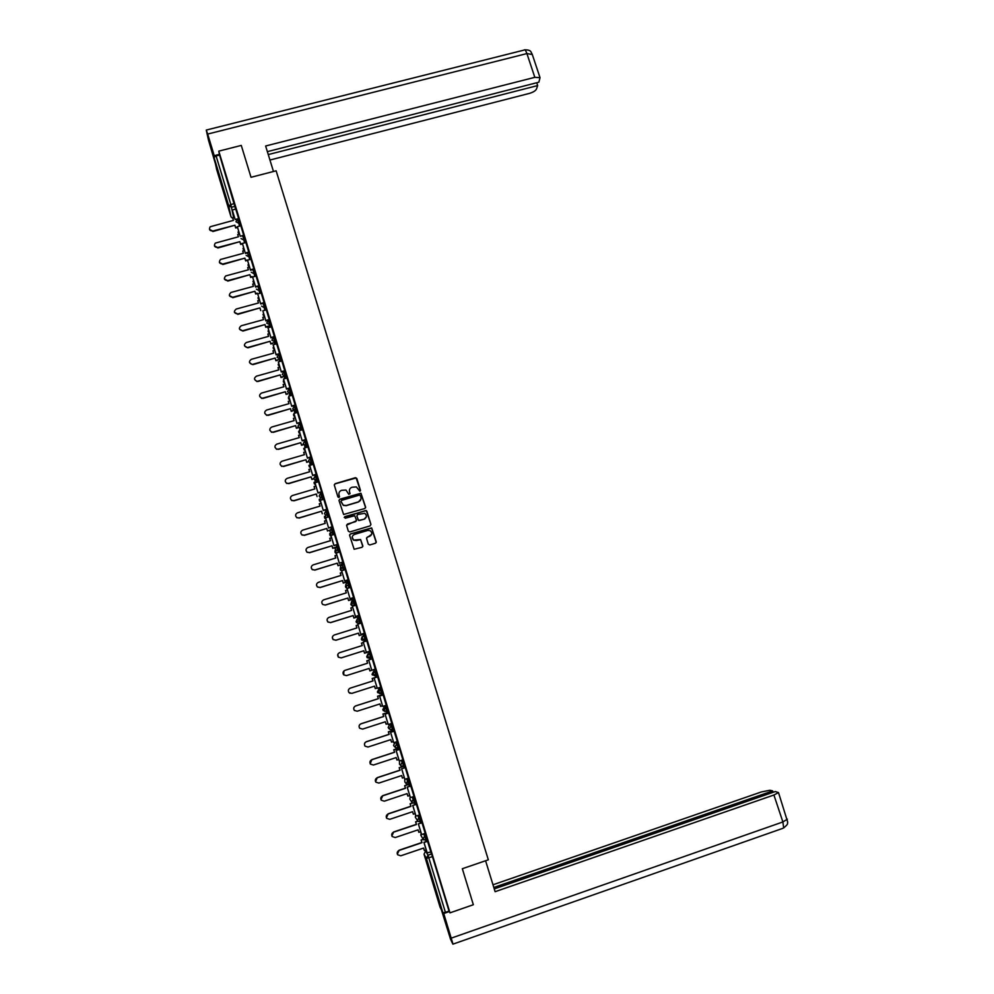 <?xml version="1.0" encoding="UTF-8"?>
<svg xmlns="http://www.w3.org/2000/svg" width="994" height="994" viewBox="0 0 994 994"><rect width="100%" height="100%" fill="white"/><g stroke="black" fill="none" stroke-linecap="round" stroke-linejoin="round"><path stroke-width="1.49" d="M359.903 491.284L360.449 490.278L356.834 478.499L355.367 477.716L335.115 483.693L334.319 485.134L337.923 496.95L338.942 497.497L339.029 494.95C338.594 492.726 339.439 491.185 341.563 490.328L345.974 490.042L348.832 494.341L349.987 493.372L349.515 491.844C349.08 489.632 349.913 488.091 352.038 487.234L356.361 486.911L359.903 491.284M360.449 490.725L356.15 477.94L335.102 483.867L334.27 484.861M339.526 496.838L339.029 494.95M350 493.782L349.515 491.844M399.377 747.923L395.637 747.699L395.152 746.817L396.755 743.723L395.115 742.319L396.357 741.909L398.022 743.301L396.755 743.723L398.184 748.383M393.81 729.658L392.493 725.048L390.953 724.104M388.256 711.468L384.628 711.282L384.094 710.337L385.697 707.268L384.33 706.734L386.964 706.858L385.697 707.268L386.989 711.878M219.599 176.534L222.83 188.251L219.599 176.534M436.614 892.923L433.036 882.498L436.614 892.923M368.302 544.19L369.768 544.961L375.471 543.246L376.254 541.78L371.657 527.913L350.422 533.927L349.627 535.393L354.137 549.26L362.04 547.309L362.822 545.843L360.586 539.531L353.591 540.09C351.466 537.891 351.727 536.002 354.373 534.449L367.755 530.423L370.228 530.697C372.477 532.871 372.265 534.772 369.582 536.4L367.358 537.071L366.575 538.537L368.302 544.19M218.779 151.138L241.281 145.422L251.022 177.292L276.133 170.806L488.327 859.81L462.334 868.719L473.343 904.726L449.984 912.852L218.779 151.138L219.587 155.052L216.096 155.934L230.757 204.292L233.727 217.86M364.823 508.53L365.606 507.077L360.959 493.248L339.836 499.199L339.041 500.653L343.601 514.482L364.823 508.53M366.885 511.251L370.924 524.41L370.141 525.863L349.826 531.964L348.347 531.194L346.633 525.54L347.415 524.087L355.666 521.614L356.448 520.16L354.746 515.737L345.253 518.209L344.781 516.644L366.301 510.556L370.924 524.41M430.414 852.007L431.62 853.97L428.004 855.2L445.411 912.33L442.877 912.74L440.081 907.187L424.028 854.181L425.606 851.088L428.004 855.2L426.401 858.381L424.028 854.169M300.399 427.097L300.635 427.88M305.556 444.094L305.903 445.237M310.724 461.141L311.184 462.657M315.918 478.238L316.49 480.127M321.112 495.372L321.733 497.422M326.33 512.569L326.939 514.569M331.561 529.814L332.481 532.834M336.804 547.11L337.836 550.514M342.073 564.443L343.216 568.245M347.341 581.838L348.608 586.025M352.634 599.283L354.026 603.855M357.939 616.777L359.455 621.747M363.27 634.334L363.506 635.116M365.121 640.447L365.394 641.354M368.6 651.927L368.96 653.095M370.451 658.016L370.837 659.295M373.955 669.583L374.427 671.112M375.831 675.734L376.266 677.175M379.422 687.587L379.783 688.767M381.323 693.837L381.646 694.905M384.914 705.678L385.15 706.473M386.828 712.002L387.039 712.673M449.984 912.852L449.039 911.076L445.411 912.33M219.587 155.052L235.615 209.138M216.667 169.502L214.033 157.387L216.096 155.934M238.672 218.73L235.74 209.051L232.273 210.007L235.156 219.525L238.647 218.605M243.754 235.503L240.809 225.725L237.33 226.694L240.225 236.237L243.716 235.305M246.91 253.06L245.394 253.458L242.412 243.418L245.891 242.499L248.848 252.314M253.955 269.175L250.973 259.21L247.494 260.204L250.401 269.796L253.892 268.865M259.074 286.073L256.067 276.034L252.6 277.028L255.508 286.657L259.012 285.7M264.193 303.021L261.198 292.957M269.337 319.944L266.33 309.817L262.838 310.836L265.771 320.515L269.275 319.546M274.481 336.929L271.474 326.79L267.982 327.809L270.927 337.513L274.431 336.544M276.643 343.8L273.151 344.831L276.096 354.56L279.612 353.591L276.643 343.8M281.339 372.004L278.32 361.903L281.339 372.004L284.868 371.135L281.824 360.921M283.514 379.025L286.533 389.139L290.012 387.884L287.005 377.981L283.514 379.025L286.483 388.816L290 387.822M295.268 405.328L291.739 406.322L288.72 396.196L292.236 395.202L295.243 405.328M293.938 413.429L296.957 423.556L300.461 422.326L297.442 412.361L293.938 413.429L296.933 423.27L300.449 422.264M302.201 440.851L299.182 430.7L302.201 440.851L305.742 439.932L302.685 429.694M304.437 448.021L307.457 458.184L310.973 456.967L307.941 446.952L304.437 448.021L307.432 457.936L310.96 456.905M316.241 474.536L313.209 464.31L309.693 465.403L312.712 475.343L316.241 474.3M318.502 481.73L314.986 482.836L318.005 492.8L321.534 491.757L318.502 481.73M314.986 482.836L318.018 493.012L321.559 491.806M323.796 499.212L326.864 509.537L323.311 510.494L320.279 500.305L323.82 499.261M332.158 526.982L329.113 516.793M364.848 518.893L364.189 519.092M333.972 545.631L330.927 535.418L333.972 545.631L337.538 544.463L334.444 534.362M342.855 562.206L339.799 551.931L336.27 553.062L339.327 563.138L342.88 562.07M348.223 579.887L345.166 569.612L341.638 570.742L344.694 580.856L348.248 579.775M353.603 597.63L350.534 587.404M353.181 599.121L352.87 597.866M359.008 615.435L355.914 605.197M364.425 633.277L361.319 623.039M363.816 634.16L363.68 633.513M369.855 651.182L366.786 640.844L363.245 642.025L366.339 652.263L369.905 651.145L366.301 652.3L363.245 642.025M375.297 669.136L372.228 658.798L368.687 659.979L371.793 670.242L375.359 669.111L371.744 670.254L368.687 659.979M374.514 669.409L369.88 670.875L369.147 668.44L346.496 675.609L343.675 674.851L346.496 675.609M380.777 687.165L377.645 676.864M380.777 687.202L377.26 688.283L374.142 677.983L377.708 676.852L374.092 677.995L377.26 688.283M386.256 705.243L383.112 694.893M391.773 723.384L388.604 712.984M387.871 713.22L387.585 712.499M397.302 741.561L394.109 731.124M393.375 731.36L392.99 730.329M396.072 750.482L399.302 760.982L402.905 759.863L399.7 749.327L396.072 750.482L399.725 749.389M398.495 748.234L398.892 749.551M401.601 768.735L404.856 779.284L408.459 778.165L405.254 767.592L401.601 768.735L405.266 767.654M410.758 785.856L407.155 787.049L410.323 797.523L414.026 796.517L410.721 785.869M412.721 805.426L416.001 816.074L419.617 814.931L416.387 804.308L412.721 805.426L416.399 804.357M418.312 823.852L421.605 834.55L425.221 833.407L421.978 822.734L418.312 823.852L422.003 822.796M427.519 841.11L423.904 842.328L427.109 852.902L430.837 851.92L427.495 841.123M424.749 833.494L427.383 840.092M419.083 815.043L421.754 821.541M413.429 796.654L416.138 803.053M407.764 778.327L410.534 784.626M402.073 760.062L403.589 761.603L404.943 766.25M381.46 688.718L378.962 689.028L381.46 688.718L382.665 693.327M373.607 671.372L375.968 670.627L374.701 671.037L376.105 675.659L373.098 674.081L374.701 671.037L373.607 671.372L372.042 674.342L374.974 675.895M371.905 657.22L368.252 657.059L367.631 656.028L369.234 652.996L370.501 652.598L371.905 657.22L369.631 658.276L367.308 657.73L366.699 656.723L368.016 653.853M366.438 639.229L362.835 639.092L362.176 638.036L363.779 635.017L365.046 634.619L366.438 639.13L365.543 640.322L362.015 640.198L361.369 639.154L362.189 636.607M360.996 621.287L357.43 621.188L356.734 620.094L358.337 617.088L359.604 616.69L360.996 621.188L358.983 623.188M355.566 603.395L352.062 603.346L351.317 602.215L352.92 599.208L354.175 598.823L355.566 603.395L354.933 605.346L351.503 605.284L350.77 604.178L352.336 601.246M350.161 585.565L346.695 585.541L345.912 584.373L347.515 581.391L348.77 581.005L350.161 585.565L349.702 587.653M344.769 567.798L341.364 567.81L340.52 566.605L342.122 563.623L343.377 563.238L344.756 567.698L344.471 569.885M336.767 545.905L338.01 545.532L339.215 552.167M334.021 532.399L330.753 532.486L329.784 531.194L331.387 528.249L332.642 527.876L333.947 534.511M326.069 510.63L327.299 510.27L328.666 516.917M320.739 493.074L321.981 492.713L323.398 499.386M318.03 479.692L315.023 479.916L313.806 478.487L315.409 475.579L316.664 475.207L318.142 481.904M312.725 462.222L309.83 462.496L308.513 461.017L310.116 458.122L311.37 457.762L312.886 464.471M307.444 444.815L304.673 445.126L303.232 443.61L304.835 440.715L306.09 440.354L307.643 447.101M299.604 423.357L300.822 423.009L302.412 429.768M295.578 405.714L297.194 412.498M290.335 388.468L291.988 395.277M285.116 371.271L286.794 378.105M279.923 354.125L281.613 360.984M274.729 337.028L276.444 343.912M269.56 319.981L271.287 326.902M264.392 302.984L266.143 309.929M258.055 286.359L259.248 286.036L261.024 293.006M255.446 273.462L254.191 273.797L252.886 269.461L254.129 269.125L255.918 276.133M247.804 252.588L249.009 252.265L250.811 259.31M242.71 235.777L243.903 235.454L245.729 242.536M237.628 219.015L238.821 218.692L240.66 225.812M399.451 747.985L398.022 743.301M388.381 711.518L386.964 706.858M376.105 675.659L377.385 675.261L375.968 670.627M449.039 911.076L431.62 853.97M275.139 341.663L273.76 337.128M280.333 358.772L278.929 354.15M285.526 375.931L284.11 371.234M290.646 392.792L289.304 388.356M295.777 409.714L294.522 405.54M300.933 426.674L299.741 422.761M306.09 443.697L304.984 440.044M311.271 460.756L310.24 457.377M316.465 477.865L315.52 474.747M321.671 495.037L320.801 492.179M326.889 512.245L326.107 509.661M332.133 529.504L331.424 527.205M337.388 546.824L336.767 544.787M342.657 564.182L342.122 562.43M347.937 581.602L347.49 580.123M353.876 618.044L353.168 615.559L353.876 618.044L358.536 616.603L358.262 615.659M404.434 767.803L404.049 766.536M409.988 786.117L409.627 784.925M415.554 804.481L415.219 803.363M421.145 822.895L420.822 821.852M426.749 841.371L426.451 840.402M349.366 490.464L349.503 492.018M338.879 493.769L339.029 495.111M365.606 507.723L360.921 493.409L339.824 499.361L338.991 500.33M360.375 495.646L359.356 495.111L341.551 500.392L341.004 501.411L343.315 505.225L346.198 505.511L358.362 501.895C360.487 501.026 361.319 499.485 360.872 497.261L360.375 495.646M360.971 499.05L358.337 502.045L346.173 505.673L343.303 505.374L340.992 501.572M356.473 520.757L346.583 525.143M366.848 511.401L365.382 510.618L344.197 517.427M364.202 519.054C366.923 517.377 367.109 515.464 364.761 513.314L357.678 514.494L356.883 515.948L358.026 519.676L359.505 520.458L364.177 519.191L366.351 516.818M364.177 519.191L358.561 520.496L356.858 516.085M371.681 534.325L366.537 537.965M352.162 537.021L353.566 540.214L356.2 540.438M362.822 546.526L360.561 539.655L356.175 540.562M376.217 542.55L371.619 528.05L350.397 534.051L349.59 534.958M233.391 220.382L232.758 218.108L233.441 220.37L210.194 226.756C208.74 229.403 209.597 230.832 212.741 231.043L209.51 229.44M237.144 227.576L235.69 227.961L234.907 225.216L212.865 231.527M235.69 227.961L235.006 225.7M235.156 219.525L232.273 210.007M234.907 225.216L212.741 231.043M235.59 227.477L237.044 227.092M232.758 218.108L234.547 217.649M273.474 171.49L265.634 146.006L534.822 77.333L526.907 53.577L207.684 134.066L214.232 155.673L219.438 154.356M269.946 160.034L529.367 93.411C533.132 92.293 535.505 90.839 536.462 89.062L537.679 85.571L268.268 154.579M207.684 134.066L206.267 130.065L208.479 140.104L215.425 163.774M214.455 156.679L214.232 155.673M267.361 151.647L538.86 82.204L540.028 77.669L534.822 77.333M536.735 82.75L537.679 85.571M485.581 860.742L495.111 891.693L773.916 795.014L778.501 792.578L775.308 791.547L494.254 888.909M782.874 828.325L452.904 944.163L450.58 939.318L441.398 909.808M452.978 944.051L443.523 912.815M773.121 792.305L772.661 790.913L769.915 790.255L761.404 791.932L492.974 884.784M772.661 790.913L493.807 887.468M443.858 913.474L449.3 911.585M238.374 236.808L237.728 234.534L238.423 236.796L215.325 243.108C213.635 245.767 214.431 247.245 217.698 247.531L214.455 245.916M242.138 244.002L240.672 244.387L239.889 241.654L217.823 248.003M240.672 244.387L239.976 242.126M240.225 236.237L237.33 226.694M239.889 241.654L217.698 247.531M240.573 243.928L242.039 243.53M237.728 234.534L239.517 234.062M243.368 253.284L242.722 250.997L243.406 253.271L220.482 259.496C218.556 262.167 219.289 263.683 222.681 264.069L219.425 262.441M247.146 260.478L245.655 260.875L244.884 258.142L222.793 264.516M245.655 260.875L244.971 258.602M245.307 252.985L248.798 252.066M245.394 253.458L242.412 243.418M244.884 258.142L222.681 264.069M245.568 260.416L247.059 260.018M242.722 250.997L244.512 250.525M248.363 269.809L247.717 267.523L248.413 269.796L225.688 275.947C223.488 278.606 224.147 280.171 227.663 280.656L224.408 279.016M252.165 276.991L250.662 277.388L249.892 274.679L227.775 281.091M250.662 277.388L249.979 275.114M252.178 269.796L250.488 270.244L247.494 260.204M249.892 274.679L227.663 280.656M250.587 276.966L252.091 276.556M247.717 267.523L249.519 267.038M253.383 286.371L252.737 284.073L253.433 286.359L230.919 292.472C228.434 295.081 229.018 296.684 232.671 297.281L229.403 295.628M257.21 293.553L255.682 293.963L254.911 291.254L232.77 297.703M255.682 293.963L254.998 291.677M257.533 286.558L255.595 287.08L252.6 277.028M258.067 286.409L259.794 293.342M254.911 291.254L232.671 297.281M255.607 293.553L257.135 293.131M252.737 284.073L254.539 283.601M258.465 302.984L257.769 300.685L258.428 302.996L236.187 309.047C233.416 311.557 233.901 313.197 237.641 313.98L234.41 312.29M260.03 308.289L260.726 310.588L259.956 307.892L237.79 314.365M264.913 310.265L264.342 307.705L265.721 307.332L264.466 307.668L263.149 303.319L260.714 303.965L257.707 293.901L261.211 292.957M260.639 303.555L264.131 302.598M260.714 303.965L257.707 293.901M259.956 307.892L237.69 313.967M257.769 300.685L259.571 300.2M263.472 319.658L262.814 317.347L263.522 319.646L241.244 325.759C238.473 328.095 238.858 329.759 242.412 330.753L239.442 329.002M267.336 326.815L265.771 327.25L265.013 324.566L242.822 331.077M265.771 327.25L265.075 324.951M269.349 319.944L265.845 320.9L262.838 310.836M265.013 324.566L242.722 330.691M265.709 326.864L269.473 325.833M262.814 317.347L264.615 316.85M268.529 336.37L267.883 334.046L268.579 336.357L246.288 342.52C243.555 344.707 243.865 346.384 247.208 347.565L244.474 345.763M272.431 343.526L270.84 343.961L270.07 341.29L247.854 347.825M270.84 343.961L270.132 341.663M274.506 336.916L270.989 337.885L267.982 327.809M270.07 341.29L247.779 347.465M270.778 343.601L274.394 342.595M267.883 334.046L269.672 333.549M273.611 353.131L272.952 350.795L273.661 353.118L251.345 359.319C248.662 361.369 248.885 363.058 252.016 364.388L249.531 362.574M277.537 360.275L275.91 360.723L275.152 358.064L252.911 364.636M275.91 360.723L275.214 358.412M279.674 353.951L276.158 354.92L273.151 344.831M275.152 358.064L252.836 364.289M275.86 360.375L279.339 359.406M272.952 350.795L274.754 350.298M278.705 369.93L278.047 367.606L278.755 369.917L256.415 376.179C253.781 378.093 253.93 379.783 256.85 381.249L257.918 381.162L256.937 381.572L254.601 379.422M282.656 377.074L281.004 377.534L280.258 374.887L257.993 381.485M281.004 377.534L280.308 375.223M278.32 361.903L281.836 360.921M281.29 371.669L284.793 370.687M280.258 374.887L257.918 381.162M280.954 377.211L284.321 376.254M278.047 367.606L279.848 367.097M283.812 386.79L283.153 384.454L283.862 386.778L261.497 393.09C258.925 394.879 258.999 396.569 261.733 398.134L263 398.085L261.795 398.445L259.683 396.32M287.8 393.922L286.11 394.394L285.365 391.748L263.075 398.395M286.11 394.394L285.415 392.071M285.365 391.748L263 398.085M286.073 394.084L287.751 393.599M283.153 384.454L284.955 383.945M288.931 403.688L288.272 401.34L288.981 403.676L266.603 410.037C264.081 411.727 264.093 413.405 266.64 415.057L268.107 415.057L266.703 415.355L264.777 413.28M292.957 410.808L291.242 411.305L290.484 408.671L268.181 415.343M291.242 411.305L290.534 408.969M291.702 406.024L295.218 405.018M291.739 406.322L288.72 396.196M290.484 408.671L268.107 415.057M291.192 411.007L292.919 410.51M288.272 401.34L290.074 400.831M294.062 420.648L293.404 418.288L294.112 420.636L271.722 427.047C269.25 428.65 269.2 430.303 271.573 432.03L273.226 432.067L271.635 432.303L269.883 430.278M298.138 427.743L296.374 428.252L295.628 425.643L273.288 432.34M296.374 428.252L295.665 425.917M295.628 425.643L273.226 432.067M296.336 427.979L298.113 427.47M293.404 418.288L295.206 417.778M299.219 437.646L298.548 435.285L299.269 437.633L276.854 444.094C274.431 445.623 274.332 447.263 276.556 449.039L278.37 449.139L276.605 449.288L275.015 447.312M303.344 444.74L301.53 445.262L300.784 442.653L278.419 449.387M301.53 445.262L300.822 442.914M299.182 430.7L302.698 429.681M302.176 440.578L305.692 439.559M300.784 442.653L278.37 449.139M301.493 445.001L303.319 444.48M298.548 435.285L300.362 434.763M304.425 454.68L303.717 452.332L304.388 454.693L281.998 461.204C279.625 462.645 279.476 464.285 281.563 466.099L283.514 466.248L281.613 466.335L280.146 464.409M308.575 461.763L306.699 462.309L305.953 459.725L283.563 466.497M306.699 462.309L305.978 459.961M305.953 459.725L283.514 466.248M306.674 462.073L308.55 461.527M303.717 452.332L305.531 451.81M309.569 471.79L308.898 469.416L309.606 471.777L287.154 478.35C284.831 479.742 284.644 481.357 286.595 483.196L288.682 483.419L286.645 483.419L285.303 481.543M313.831 478.847L311.88 479.419L311.147 476.834L288.732 483.643M311.88 479.419L311.159 477.058M316.266 474.536L312.725 475.567L309.693 465.403M311.147 476.834L288.682 483.419M311.855 479.195L313.818 478.623M308.898 469.416L310.7 468.895M314.812 488.936L314.092 486.563L314.763 488.949L292.335 495.559C290.049 496.888 289.826 498.491 291.664 500.355L293.864 500.641L291.714 500.554L290.472 498.727M316.353 494.204L317.074 496.565L316.34 493.993L293.901 500.839M316.34 493.993L293.864 500.641M314.092 486.563L315.906 486.029M319.969 506.145L319.298 503.759L320.018 506.132L297.529 512.805C295.28 514.097 295.032 515.687 296.771 517.563L299.057 517.899L296.796 517.75L295.653 515.961M321.559 511.401L322.28 513.774L321.559 511.214L299.095 518.085M323.311 510.494L320.279 500.305M323.311 510.307L326.852 509.251M321.559 511.214L299.057 517.899M319.298 503.759L321.112 503.225M325.249 523.378L324.529 521.005L325.2 523.391L302.735 530.113C300.523 531.355 300.238 532.933 301.89 534.822L304.276 535.219L301.915 534.983L300.859 533.244M326.79 528.646L327.511 531.032L326.79 528.473L304.301 535.381M332.182 526.969L328.629 528.038L325.597 517.837L329.138 516.781M328.629 527.864L332.17 526.808M328.629 528.038L325.597 517.837M326.79 528.473L304.276 535.219M327.511 530.858L331.872 529.553M324.529 521.005L326.33 520.458M330.443 540.699L329.759 538.288L330.48 540.674L307.954 547.458C305.779 548.676 305.469 550.229 307.034 552.142L309.494 552.589L307.059 552.279L306.065 550.552M337.152 546.998L332.754 548.328L332.033 545.793L309.519 552.739M332.754 548.328L332.033 545.942M330.927 535.418L334.469 534.362M333.972 545.482L337.513 544.414M332.033 545.793L309.494 552.589M332.754 548.179L337.115 546.862M329.759 538.288L331.574 537.742M335.699 558.044L335.015 555.634L335.736 558.032L313.197 564.865C311.047 566.046 310.712 567.599 312.215 569.5L314.738 570.009L312.228 569.637L311.296 567.909M342.408 564.343L338.01 565.685L337.289 563.151L314.75 570.134M338.01 565.685L337.289 563.287M342.88 562.194L339.314 563.275L336.27 553.062M337.289 563.151L314.738 570.009M338.022 565.549L342.371 564.232M335.015 555.634L336.829 555.087M340.967 575.439L340.283 573.029L341.017 575.427L318.44 582.322C316.328 583.478 315.98 585.006 317.409 586.932L319.993 587.479L317.421 587.032L316.527 585.304M347.664 581.738L343.278 583.08L342.57 580.571L320.006 587.591M343.278 583.08L342.557 580.682M348.26 579.887L344.682 580.981L341.638 570.742M342.57 580.571L319.993 587.479M343.303 582.969L347.639 581.652M340.283 573.029L342.11 572.469M346.26 592.896L345.577 590.473L346.297 592.884L323.709 599.829C321.621 600.96 321.248 602.488 322.628 604.402L325.274 605.085L322.628 604.402M353.218 599.109L348.571 600.538L347.863 598.04L325.274 605.085M348.571 600.538L347.838 598.127M353.653 597.618L350.062 598.723L347.018 588.485L350.559 587.392M350.087 598.624L353.64 597.531M350.062 598.723L347.018 588.485M347.863 598.04L325.274 604.998M348.596 600.451L353.218 599.022M345.577 590.473L347.391 589.914M351.553 610.403L350.87 607.968L351.603 610.378L328.989 617.386C326.927 618.492 326.541 620.007 327.858 621.933L330.555 622.567L327.858 621.995L327.051 620.107M353.143 615.634L330.555 622.642M359.058 615.41L355.454 616.529L352.41 606.278L355.964 605.184M355.492 616.454L359.045 615.348M355.454 616.529L352.41 606.278M353.168 615.559L330.555 622.567M353.901 617.97L358.536 616.541M350.87 607.968L352.696 607.409M356.871 627.947L356.187 625.512L356.921 627.935L334.295 634.992C332.244 636.085 331.847 637.589 333.114 639.515L335.86 640.198L333.114 639.564L332.356 637.44M359.232 635.551L363.866 634.097L359.194 635.601L358.499 633.128L335.848 640.248M359.194 635.601L358.461 633.178M357.815 624.12L360.872 634.383L364.463 633.215L360.872 634.383L357.815 624.12L361.369 623.014M358.499 633.128L335.86 640.198M356.187 625.512L358.014 624.953M362.214 645.553L361.518 643.118L362.251 645.541L339.613 652.66C337.575 653.729 337.177 655.232 338.395 657.146L341.178 657.866L338.382 657.183L337.774 654.524M369.209 651.741L364.525 653.207L363.829 650.747L341.166 657.904M369.209 651.716L364.574 653.182L363.792 650.784L341.178 657.866M361.518 643.118L363.344 642.546M367.556 663.222L366.823 660.786L367.606 663.197L344.943 670.366C342.93 671.435 342.508 672.926 343.688 674.839L343.887 670.987M369.88 670.875L369.147 668.44M369.184 668.415L346.508 675.597M369.93 670.863L374.564 669.384M366.823 660.786L368.699 660.19M350.074 693.327L348.981 692.582C347.838 690.656 348.273 689.177 350.261 688.134C348.285 689.177 347.863 690.668 349.006 692.594L351.864 693.377L374.552 686.146L375.297 688.594L377.124 688.01M375.297 688.594L374.514 686.158M372.228 678.467L372.974 680.915L350.286 688.134L372.924 680.915L372.178 678.48L376.875 676.989L372.178 678.48M354.51 710.573L354.311 710.362C353.205 708.449 353.64 706.97 355.616 705.926L355.641 705.951C353.665 706.995 353.23 708.474 354.336 710.387L357.231 711.219L379.944 703.926L380.69 706.374L382.516 705.79M380.69 706.374L379.894 703.938M355.616 705.926L378.304 698.658L377.558 696.21L382.255 694.731M382.255 694.707L377.558 696.21M383.175 694.868L379.559 696.036L382.69 706.349L379.621 696.048L383.187 694.905M382.752 706.374L386.318 705.231M355.641 705.951L378.354 698.67L377.608 696.222M359.579 728.105C358.61 726.204 359.07 724.763 360.984 723.781L361.021 723.818C359.058 724.85 358.61 726.328 359.691 728.242L362.611 729.099L385.349 721.756L386.094 724.216L387.921 723.62M386.094 724.216L385.299 721.768M360.984 723.781L383.684 716.45L382.951 714.003L387.66 712.524L382.951 714.003M388.666 712.959L385.051 714.127L388.244 724.514L385.113 714.164L388.679 713.009M388.244 724.514L391.822 723.359M361.021 723.818L383.746 716.488L383.001 714.027M364.848 745.835C364.04 743.972 364.549 742.58 366.376 741.686L366.413 741.748C364.463 742.766 364.015 744.233 365.059 746.159L368.004 747.041L390.766 739.635L391.512 742.096L393.351 741.499M391.512 742.096L390.717 739.648M366.376 741.686L389.101 734.305L388.356 731.832L393.077 730.379M393.04 730.317L388.356 731.832M394.158 731.099L390.543 732.28L393.699 742.655L390.617 732.329L394.196 731.174M393.773 742.717L397.339 741.549M366.413 741.748L389.163 734.355L388.418 731.882M370.178 763.69L371.831 759.727C369.892 760.733 369.433 762.199 370.451 764.125L373.421 765.032L396.196 757.565L396.954 760.05L398.78 759.441M396.954 760.05L396.146 757.577M371.781 759.64L394.519 752.197L393.773 749.724L397.873 748.482M397.451 748.519L393.773 749.724M399.302 760.982L396.146 750.557M371.831 759.727L394.593 752.272L393.848 749.799M375.558 781.644L377.248 777.755C375.322 778.762 374.862 780.215 375.856 782.141L378.851 783.086L401.651 775.556L402.396 778.041L404.235 777.432M402.396 778.041L401.601 775.568M377.198 777.656L399.961 770.151L399.215 767.679L402.346 766.759M402.16 766.697L399.215 767.679M404.856 779.284L401.688 768.834M377.248 777.755L400.035 770.251L399.29 767.766M380.975 799.673L382.69 795.834C380.777 796.84 380.304 798.294 381.286 800.22L384.305 801.176L407.118 793.597L407.863 796.095L409.702 795.473M407.863 796.095L407.068 793.61M382.628 795.709L405.415 788.155L404.657 785.67L407.378 784.912M407.229 784.825L404.657 785.67M410.423 797.648L407.242 787.173L410.833 785.981M382.69 795.834L405.502 788.279L404.744 785.782M386.405 817.776L388.157 813.974C386.244 814.968 385.771 816.422 386.728 818.348L389.76 819.329L412.597 811.7L413.355 814.198L415.194 813.577M413.355 814.198L412.547 811.713M388.082 813.837L410.882 806.221L410.137 803.724L412.585 803.077M412.46 802.953L410.137 803.724M416.001 816.074L412.821 805.562M388.157 813.974L410.982 806.358L410.224 803.86M391.86 835.942L393.624 832.164C391.723 833.158 391.251 834.612 392.183 836.538L395.239 837.544L418.101 829.841L418.859 832.351L420.698 831.729M418.859 832.351L418.052 829.866M393.549 832.003L416.374 824.337L415.616 821.839L417.89 821.255M417.791 821.106L415.616 821.839M421.605 834.55L418.412 824.001M393.624 832.164L416.474 824.486L415.716 821.988M397.339 854.157L399.116 850.417C397.227 851.398 396.743 852.852 397.662 854.778L400.744 855.809L423.618 848.056L424.376 850.566L426.215 849.945M424.376 850.566L423.568 848.068M399.041 850.23L421.878 842.502L421.121 839.992L423.295 839.47M423.195 839.296L421.121 839.992M427.221 853.088L424.016 842.502L427.606 841.297M399.116 850.417L421.978 842.676L421.22 840.166M390.953 724.092L389.71 724.502L391.214 725.458L392.543 730.081M426.476 850.789L425.581 851.088M442.877 912.74L426.401 858.381L432.527 856.666M235.056 206.317L231.565 207.224L228.67 205.671L214.033 157.387M216.655 169.452L230.956 216.68L228.67 205.671L234.249 203.372M427.42 840.154L426.165 840.576M426.14 840.576L423.096 838.986L424.699 835.817L426.14 840.576M423.481 833.916L424.699 835.817L425.979 835.382M421.791 821.603L420.474 821.976M417.828 815.465L420.524 821.951L417.878 821.243L417.468 820.435L419.07 817.292L420.35 816.857M416.175 803.115L414.858 803.475M412.175 797.076L414.908 803.463L412.299 802.767L411.864 801.947L413.467 798.816L414.746 798.381M410.584 784.688L409.329 785.098M406.509 778.737L409.255 785.049M409.155 779.967L407.875 780.389L406.273 783.52L409.317 785.024L410.597 784.601M405.005 766.312L403.676 766.66M400.818 760.472L402.309 762.025L403.738 766.647L401.178 766.001L400.706 765.144L402.309 762.025L403.589 761.603M393.91 729.72L390.12 729.459L389.611 728.552L391.214 725.458L392.493 725.048M382.876 693.365L381.398 693.737M369.234 652.996L370.638 657.618L369.631 658.276M363.779 635.017L365.171 639.527L364.301 640.708M358.337 617.088L359.729 621.685L358.996 623.188L356.747 622.716L356.063 621.648L357.629 618.703M352.92 599.208L354.311 603.793L353.69 605.719M347.515 581.391L348.882 585.864L348.472 588.038M342.122 563.623L343.241 570.258M339.389 550.067L338.122 550.452L337.972 552.54M331.387 528.249L332.704 534.884M328.679 514.78L327.411 515.153L327.424 517.29M323.336 497.211L322.081 497.584L322.155 499.758M315.409 475.579L316.9 482.264M310.116 458.122L311.644 464.832M304.835 440.715L306.4 447.449M302.176 427.457L300.921 427.818L301.17 430.129M296.92 410.137L295.665 410.497L295.951 412.858M291.677 392.878L290.434 393.239L290.745 395.624M286.458 375.67L285.203 376.018L285.551 378.453M281.252 358.511L279.997 358.859L280.37 361.331M274.679 344.409L274.804 341.725L271.871 340.184L273.487 337.376L274.804 341.725L276.059 341.377L274.816 341.75L275.201 344.259M269.722 327.324L269.635 324.678L266.703 323.125L268.305 320.317L269.635 324.678L270.877 324.33L269.635 324.69L270.045 327.237M260.577 290.372L259.322 290.72L256.402 289.155M251.283 272.244L254.191 273.797L254.675 276.469M250.326 256.601L249.084 256.937L249.581 259.645M245.22 239.79L243.977 240.126L244.499 242.871M240.138 223.029L238.895 223.352L239.43 226.135M237.578 219.015L238.895 223.352L235.988 221.799L237.578 219.015M239.467 233.876L238.038 232.049M242.027 236.087L242.673 235.789L243.977 240.126L241.07 238.572M247.295 252.799L249.084 256.937L246.164 255.383M278.668 354.473L279.997 358.859L277.065 357.293L278.668 354.473M283.874 371.619L285.203 376.018L282.271 374.465L283.874 371.619M289.092 388.816L290.434 393.239L287.49 391.673L289.092 388.816M294.323 406.061L295.665 410.497L292.721 408.932L294.323 406.061M299.567 423.369L300.921 427.818L299.529 427.805L297.964 426.24L299.567 423.369M320.714 493.086L322.081 497.584L320.242 497.385L319.111 496.006L320.714 493.086M326.044 510.643L327.411 515.153L325.485 514.917L324.442 513.575L326.044 510.643M336.742 545.905L338.122 550.452L336.047 550.117L335.14 548.874L336.742 545.905M380.193 689.115L381.597 693.762L378.59 692.184L380.193 689.115M244.437 250.277L242.996 248.425M249.419 266.715L247.978 264.851M254.414 283.215L252.973 281.314M259.434 299.753L257.98 297.827M264.777 310.302L264.342 307.705L261.546 306.115M264.454 316.328L263.012 314.39M268.281 331.872L269.511 333.002L268.045 330.99M274.555 349.639L273.101 347.639M279.625 366.376L278.171 364.326M284.706 383.15L283.253 381.062M288.595 398.892L289.813 399.986L288.347 397.836M293.715 415.765L294.932 416.846L293.454 414.66M298.846 432.701L300.051 433.769L298.585 431.52M303.99 449.673L305.195 450.729L303.729 448.431M310.352 467.752L308.898 465.366M315.533 484.811L314.079 482.351M320.714 501.933L319.285 499.361M325.92 519.092L324.504 516.395M331.139 536.313L329.759 533.467M336.382 553.571L334.99 552.092L335.065 550.552M341.625 570.891L340.234 569.4L340.408 567.636M347.353 588.386L345.49 586.771L345.85 584.708M379.87 693.663L377.397 692.01L378.962 689.028M384.74 711.381L382.765 709.741L384.33 706.734M389.872 729.124L388.145 727.509L389.71 724.502M394.394 746.544L393.549 745.338L395.115 742.319M399.526 764.175L399.439 760.932M409.317 785.111L406.72 784.353L404.844 781.967L404.732 779.048M412.137 802.556L409.851 799.139L410.174 797.026M417.666 820.92L415.318 817.18L415.641 815.055M423.233 839.358L420.81 835.271L421.121 833.146M232.782 218.233L230.968 216.729M532.287 54.484L526.907 53.577C525.739 50.309 524.77 49.141 524.024 50.098L206.379 130.04M451.326 938.112L782.887 821.951L773.916 795.014M778.501 792.578L787.733 822.212C786.714 823.777 789.646 822.858 783.67 827.952L782.887 821.951L787.372 819.155M238.237 232.758L239.479 233.963M281.24 358.486L279.277 358.946L279.662 361.53M286.446 375.633L284.296 376.105L284.669 378.702M291.677 392.841L289.353 393.289L289.701 395.923M296.908 410.087L294.423 410.522L294.758 413.193M302.164 427.395L299.529 427.805L299.84 430.514M307.432 444.753L304.673 445.126L304.947 447.872M312.712 462.16L309.83 462.496L310.066 465.291M318.018 479.617L315.023 479.916L315.21 482.761M323.336 497.137L320.242 497.385L320.379 500.28M328.666 514.693L325.485 514.917L325.56 518.918L324.727 518.073M334.009 532.312L330.753 532.486L330.704 536.089L329.958 535.294M339.376 549.98L336.047 550.117L335.873 553.31L335.189 552.577M344.756 567.698L341.364 567.81L341.054 570.581L340.445 569.897M350.149 585.478L346.695 585.541L346.272 587.901L345.726 587.28M355.566 603.308L352.062 603.346L351.503 605.284L351.006 604.712M360.996 621.188L357.43 621.188L356.747 622.716L356.312 622.194M366.438 639.13L361.642 639.738M371.893 657.121L366.972 657.32M377.372 675.162L372.328 674.963M382.864 693.265L377.708 692.669M388.381 711.418L383.286 710.648M393.91 729.633L390.12 729.459L388.654 728.403M399.451 747.898L395.637 747.699L394.034 746.208M405.018 766.225L401.178 766.001L399.426 764.063M416.188 803.04L412.299 802.767M421.804 821.529L417.878 821.243M427.432 840.079L423.494 839.768M243.207 249.159L244.449 250.351M248.189 265.609L249.432 266.79M253.197 282.11L254.439 283.265M258.204 298.647L259.446 299.803M263.236 315.235L264.466 316.378M273.338 348.546L274.568 349.677M278.407 365.283L279.637 366.401M283.489 382.069L284.719 383.162M310.24 467.379L309.159 466.695M315.297 484.041L315.346 484.737L314.328 483.767M314.104 482.624L314.141 483.246M320.403 500.864L320.441 501.796L319.521 500.889M319.298 499.634L319.335 500.367M324.516 516.669L324.541 517.551M329.759 533.716L329.759 534.772M335.053 550.788L334.99 552.043M340.383 567.872L340.234 569.363M345.813 584.932L345.502 586.733M352.348 601.333L350.783 604.153M357.641 618.79L356.076 621.623M231.08 216.99L232.795 218.307M524.882 49.837C532.051 49.824 530.697 52.57 532.125 53.999L540.028 77.669"/></g></svg>
